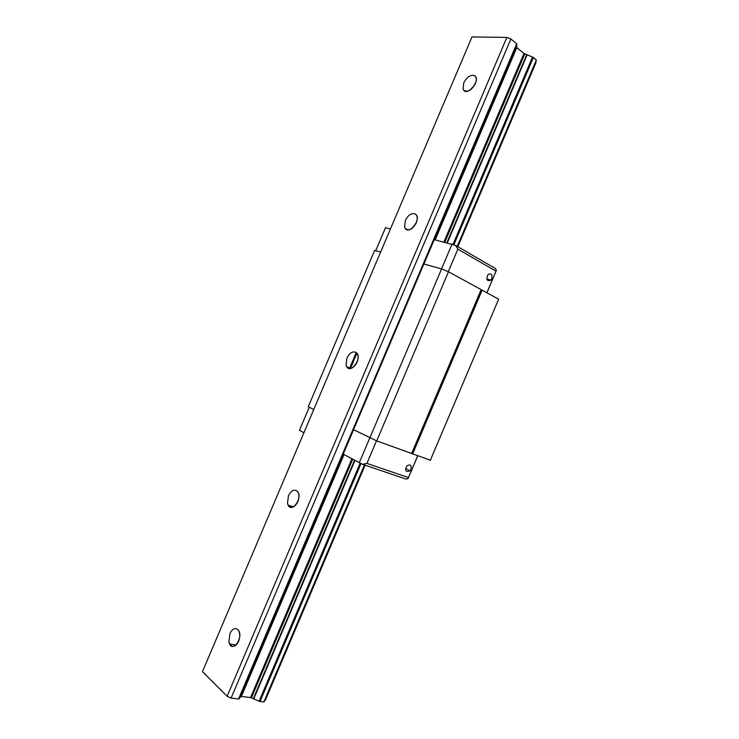 <?xml version="1.0" encoding="UTF-8"?>
<svg xmlns="http://www.w3.org/2000/svg" width="739" height="739" viewBox="0 0 739 739"><rect width="100%" height="100%" fill="white"/><g stroke="black" fill="none" stroke-linecap="round" stroke-linejoin="round"><path stroke-width="1.11" d="M506.852 37.412L227.132 696.286L202.458 671.649L471.972 36.95L506.852 37.412L510.889 39.001L516.7 43.758L516.792 47.61L523.96 53.457L533.392 57.439L536.394 60.228L457.349 246.457L536.394 60.228M227.132 696.286L231.085 698.087L238.549 698.992L241.376 696.424L250.558 697.551L259.989 701.579L264.082 701.819L364.586 465.007L264.082 701.819M535.72 61.836L536.024 62.501L457.829 246.734M264.756 700.239L265.449 699.999L365.112 465.191M463.75 82.916C466.568 77.466 469.939 74.953 473.856 75.378C482.678 78.38 466.217 98.795 463.057 88.846L463.75 82.916L463.057 88.846L463.88 90.324C467.759 92.523 471.593 90.297 475.362 83.655C476.646 80.394 476.59 77.909 475.205 76.219L473.856 75.378C469.939 74.953 466.568 77.456 463.75 82.916M405.36 220.434C408.048 215.188 411.207 212.989 414.847 213.82C423.355 217.811 407.632 237.653 404.602 226.827L405.36 220.434L404.602 226.827L405.397 228.49C409.009 231.168 412.621 229.312 416.223 222.938C417.563 219.529 417.535 216.832 416.159 214.846L414.847 213.82C411.207 212.989 408.048 215.188 405.36 220.434M346.924 358.055C349.482 353.02 352.448 351.099 355.81 352.3C363.985 357.288 348.984 376.714 346.092 364.955L346.924 358.055L346.092 364.955L346.859 366.812C350.212 369.953 353.602 368.456 357.048 362.313C358.433 358.766 358.443 355.838 357.085 353.519L355.81 352.3C352.448 351.099 349.482 353.02 346.924 358.055M288.441 495.786C290.889 490.936 293.651 489.292 296.745 490.825C304.579 496.811 290.251 515.97 287.517 503.231L288.441 495.786L287.517 503.231L288.265 505.3C291.351 508.875 294.538 507.711 297.826 501.809C299.258 498.104 299.304 494.918 297.983 492.248L296.745 490.825C293.651 489.292 290.889 490.936 288.441 495.786M229.921 633.609C232.249 628.954 234.826 627.55 237.662 629.397C245.126 636.371 231.446 655.428 228.896 641.664L229.921 633.609L228.896 641.664L229.607 643.946C232.434 647.927 235.418 647.078 238.558 641.397C240.046 637.526 240.138 634.071 238.845 631.023L237.662 629.397C234.826 627.55 232.249 628.954 229.921 633.609M510.889 39.001L231.085 698.087M441.589 268.885L423.863 264.008L353.538 429.682L376.714 440.897L430.366 460.212L498.64 299.221L448.499 271.749L441.589 268.885L369.833 437.941M380.613 252.101L374.627 250.456L308.265 406.736L313.77 409.526M498.64 299.221L430.237 460.471M482.142 290.15L412.602 454.042M481.126 289.697L411.577 453.617M448.499 271.749L376.714 440.897M486.918 292.773L496.442 270.243L496.017 271.167L457.847 249.145L455.483 245.376L434.273 239.63L423.918 264.017M362.553 464.323L366.923 463.381L408.436 477.579L408.03 478.604L405.933 479.057L362.553 464.323L343.201 454.162L353.584 429.701M303.895 432.758L299.452 430.338L309.262 407.244M359.209 462.873L369.796 437.922M366.923 463.381L376.502 440.804M408.436 477.579L417.646 455.88M410.995 469.247L409.96 470.817C405.702 472.489 404.686 470.854 406.912 465.893C410.284 463.981 411.641 465.099 410.995 469.247M408.03 478.604L417.701 455.898M390.451 228.933L385.49 227.714L375.708 250.752M452.111 243.99L441.553 268.867M455.483 245.376L495.296 268.433L496.442 270.243M496.017 271.167L486.862 292.746M457.847 249.145L448.296 271.656M491.832 278.742C492.516 274.308 491.223 272.959 487.962 274.686C485.948 279.73 486.946 281.541 490.955 280.118L491.832 278.742M523.96 53.457L443.936 241.986M351.875 458.882L250.558 697.551M524.755 53.91L444.823 242.207M352.669 459.316L251.436 697.819M526.704 54.677L446.892 242.715M354.517 460.323L253.348 698.678M527.101 54.889L447.326 242.817M354.914 460.536L253.773 698.826M532.523 57.06L453.016 244.36M360.105 463.261L259.112 701.209M533.392 57.439L453.903 244.729M360.983 463.639L259.989 701.579M536.375 59.887L457.219 246.383M364.447 464.96L263.823 702.041M536.061 62.215L457.764 246.697M365.038 465.164L265.273 700.23M516.7 43.758L238.549 698.992M516.986 44.201L239.076 698.891M516.496 47.176L434.754 239.75M343.635 454.393L240.849 696.517M516.792 47.61L435.188 239.852M344.023 454.605L241.376 696.424M356.882 353.242L350.388 368.521M356.198 352.558L349.418 368.502M236.166 645.018L229.607 643.946M293.679 506.843L288.265 505.3M350.785 368.465L346.859 366.812M407.752 229.829L405.397 228.49M464.859 91.045L463.88 90.324M405.554 468.526L409.96 470.817M486.77 278.972L490.955 280.118"/></g></svg>
